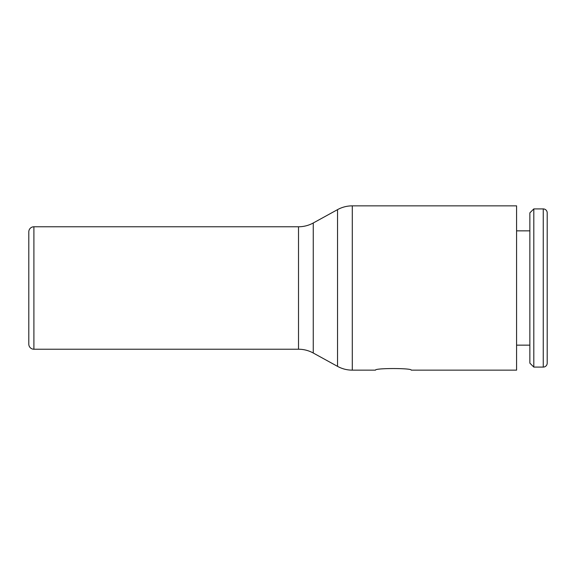 <?xml version="1.0" encoding="UTF-8"?>
<svg xmlns="http://www.w3.org/2000/svg" width="576" height="576" viewBox="0 0 576 576"><rect width="100%" height="100%" fill="white"/><g stroke="black" fill="none" stroke-linecap="round" stroke-linejoin="round"><path stroke-width="0.86" d="M543.247 367.085A3.953 3.953 0 0 0 547.2 363.132L547.2 212.868A3.953 3.953 0 0 0 543.247 208.915L543.247 367.085L533.808 367.085L533.808 208.915L543.247 208.915M533.808 208.915L529.855 212.868L529.855 363.132L533.808 367.085M33.905 226.771L33.905 349.229A5.105 5.105 0 0 1 28.8 344.124L28.8 231.876A5.105 5.105 0 0 1 33.905 226.771L298.512 226.771A30.614 30.614 0 0 0 313.258 222.984L337.543 209.635A30.614 30.614 0 0 1 352.289 205.855L516.586 205.855L516.586 370.145L411.221 370.145C412.33 368.021 374.4 368.021 375.509 370.145C374.4 368.021 412.33 368.021 411.221 370.145M352.289 205.855L352.289 370.145A30.614 30.614 0 0 1 337.543 366.365L337.543 209.635M298.512 226.771L298.512 349.229A30.614 30.614 0 0 1 313.258 353.016L337.543 366.365M313.258 222.984L313.258 353.016M516.586 345.146L529.855 345.146M352.289 370.145L375.509 370.145M33.905 349.229L298.512 349.229M516.586 230.854L529.855 230.854"/></g></svg>
